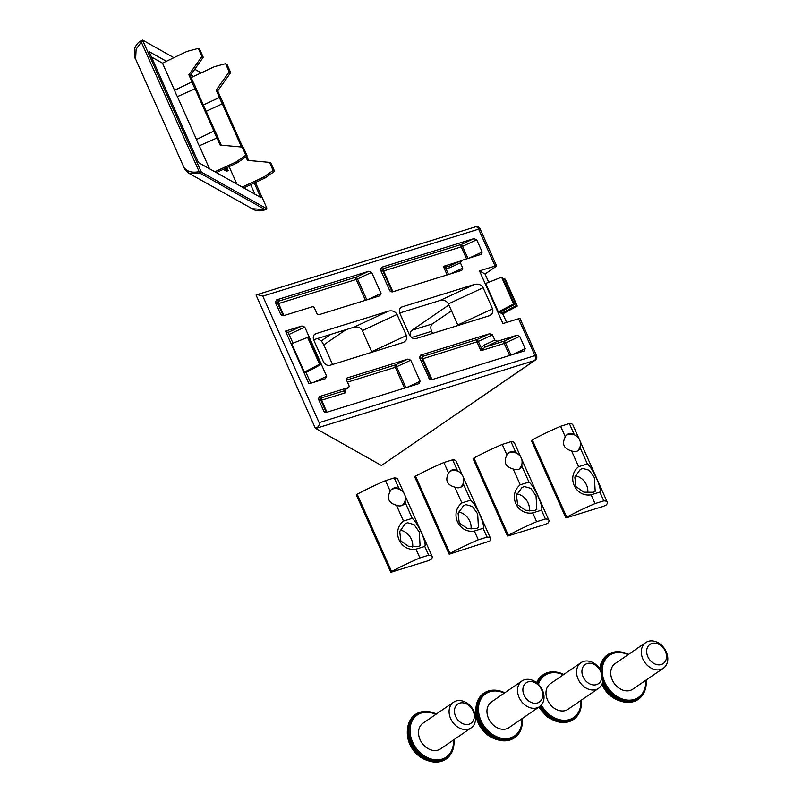 <?xml version="1.0" encoding="UTF-8"?>
<svg xmlns="http://www.w3.org/2000/svg" width="802" height="802" viewBox="0 0 802 802"><rect width="100%" height="100%" fill="white"/><g stroke="black" fill="none" stroke-linecap="round" stroke-linejoin="round"><path stroke-width="1.2" d="M315.497 428.569L256.059 295.066L257.252 294.585L262.805 296.159L319.116 422.644C319.747 424.91 318.615 426.844 315.727 428.458L381.441 465.491L535.114 360.238A3.89 2.997 -124.5 0 1 534.473 360.549L315.727 428.458M317.311 338.584L321.361 340.86L323.808 344.86L332.539 364.489M432.579 333.432L431.626 331.306A5.835 3.609 72.8 0 1 432.338 323.938L451.506 310.785M488.739 282.244L485.06 274.003L495.947 266.545A3.89 0.571 -24 0 0 496.578 265.863A3.89 0.571 -24 0 0 495.065 266.053L479.486 270.886L502.954 323.577L518.523 318.745A3.89 0.571 -24 0 1 520.037 318.564L536.468 355.456A3.89 0.571 -24 0 0 534.954 355.637L319.116 422.644M506.633 322.444L502.814 313.873M410.915 336.93A5.835 3.609 72.8 0 1 411.917 330.274L448.909 304.95M458.032 325.532L448.428 303.878C446.624 300.82 443.777 299.707 439.897 300.529L399.727 313.001M371.938 352.258L362.334 330.604C360.529 327.547 357.682 326.434 353.802 327.256L313.632 339.727M326.675 376.308L304.78 327.116L301.933 326.003L285.502 331.106L308.97 383.807L325.391 378.704L326.675 376.308L313.732 382.323M283.657 315.677L312.239 306.805A1.945 1.504 -124.5 0 1 314.484 308.108L316.83 313.382A1.945 1.504 -124.5 0 0 319.066 314.685L379.747 295.848L381.03 293.452L371.647 272.369L368.8 271.256L276.62 299.868L275.337 302.274L280.81 314.564L281.672 315.477L283.657 315.677M461.11 260.68L449.25 266.174L449.762 267.758L460.398 262.815L462.754 268.079L461.762 270.364M481.2 254.334L482.182 252.049L476.709 239.758L473.862 238.635L381.682 267.256L380.399 269.652L389.792 290.735L390.654 291.647L392.629 291.848L461.471 270.474M460.398 262.815L461.681 260.419L480.909 254.445M446.283 266.795L443.366 266.404L445.802 268.359L446.283 266.795L449.29 266.174L461.681 260.419M348.529 387.456A1.945 1.504 -124.5 0 1 348.218 387.617L343.116 391.115A1.945 1.504 55.5 0 0 343.436 390.955L348.529 387.456A1.945 1.504 -124.5 0 0 348.89 385.401L346.544 380.138A1.945 1.504 -124.5 0 1 347.226 377.922L407.907 359.085L410.754 360.198L420.138 381.281L419.155 383.567M348.218 387.617L319.637 396.489L318.354 398.885L323.828 411.185L324.69 412.098L326.675 412.298L418.855 383.677M524.217 350.945L525.2 348.669L519.726 336.369L516.879 335.256L497.661 341.221L494.814 340.108L484.177 345.05L485.27 346.985L497.661 341.221M494.814 340.108L492.468 334.835L489.621 333.722L420.789 355.085L419.506 357.481L429.752 379.476L431.737 379.677L523.917 351.065M402.574 342.745C406.163 341.251 407.446 338.855 406.424 335.557L397.04 314.474C395.226 311.417 392.378 310.304 388.499 311.126L315.888 333.672A5.835 4.501 55.5 0 0 314.935 334.123A5.835 4.501 55.5 0 0 313.863 340.299L323.246 361.371A5.835 4.501 55.5 0 0 329.973 365.291L403.476 342.404M488.669 316.018C492.258 314.524 493.541 312.128 492.518 308.83L483.135 287.748C481.32 284.69 478.473 283.577 474.594 284.399L401.982 306.935A5.835 4.501 55.5 0 0 401.03 307.397A5.835 4.501 55.5 0 0 399.957 313.572L409.341 334.645A5.835 4.501 55.5 0 0 416.068 338.554L489.571 315.677M479.486 270.886L485.06 274.003M498.353 311.908L499.536 312.569L514.453 304.509L513.561 304.008L498.353 311.908L485.681 283.447L501.611 277.171L502.503 277.672L514.453 304.509M500.518 312.038L502.333 314.133L517.25 306.073L516.358 305.572L504.408 278.735L503.195 279.216M310.805 383.236L306.043 372.539M292.971 343.176L289.071 334.424L304.78 327.116M285.502 331.106L287.978 332.489L289.071 334.424M304.379 372.138L305.562 372.8L320.479 364.74L319.587 364.238L304.379 372.138L291.707 343.677L307.637 337.401L308.529 337.903L320.479 364.74M513.561 304.008L501.611 277.171M501.15 313.472L516.358 305.572M504.408 278.735L505.3 279.236L517.25 306.073M319.587 364.238L307.637 337.401M449.24 266.204L448.529 266.444L449.25 266.174M318.354 398.885L321.602 400.178A1.945 1.203 72.8 0 1 321.833 397.722L343.116 391.115L345.802 392.659L344.088 390.514M489.621 333.722L477.23 339.477A1.945 1.203 -107.2 0 0 476.989 341.933L480.899 350.715L485.27 346.985L504.488 341.01A1.945 1.203 -107.2 0 0 504.247 343.467L480.899 350.715L481.13 347.707L482.714 348.629M575.305 475.807A13.223 10.205 -124.5 0 1 587.726 492.809M582.563 468.368L589.199 470.233L594.412 477.671L595.194 491.335L593.199 492.258L583.956 492.177L575.976 486.634L574.833 477.14L580.227 469.531L582.563 468.368M569.37 423.566L574.062 434.103A9.724 7.509 55.5 0 0 568.899 433.702A9.724 7.509 55.5 0 0 567.315 434.473A9.724 7.509 55.5 0 0 565.31 436.819L560.618 426.283L569.37 423.566A58.325 8.621 -24 0 1 572.849 424.839L579.064 438.814M574.062 434.103L575.004 435.135M580.237 446.133L580.327 448.168L587.365 463.967C592.939 468.318 602.192 489.08 599.876 492.077L603.786 500.859A58.325 8.621 -24 0 1 607.254 502.122A58.325 8.621 -24 0 1 606.442 504.849L603.665 506.252L566.603 517.761L565.851 517.851L566.713 517.19A58.325 8.621 -24 0 1 595.034 503.576L603.786 500.859M595.034 503.576L591.114 494.794C575.305 497.471 566.011 476.729 578.603 466.684L571.565 450.884A9.724 7.509 55.5 0 0 576.728 451.275A9.724 7.509 55.5 0 0 578.322 450.513A9.724 7.509 55.5 0 0 580.327 448.168M566.713 517.19L532.297 439.897L531.435 440.559L565.851 517.851M532.297 439.897A58.325 8.621 -24 0 1 560.618 426.283M591.114 494.794L599.876 492.077M571.565 450.884C563.766 448.709 561.681 444.027 565.31 436.819M578.603 466.684L587.365 463.967M516.939 493.932A13.223 10.205 -124.5 0 1 529.35 510.924M524.197 486.483L530.824 488.358L536.047 495.796L536.819 509.45L534.834 510.373L525.591 510.303L517.611 504.759L516.468 495.265L521.861 487.646L524.197 486.483M511.004 441.681L515.696 452.218A9.724 7.509 55.5 0 0 510.533 451.827A9.724 7.509 55.5 0 0 508.949 452.589A9.724 7.509 55.5 0 0 506.934 454.935L502.252 444.408L511.004 441.681A58.325 8.621 -24 0 1 514.473 442.955L520.698 456.94M515.696 452.218L516.628 453.25M521.861 464.258L521.952 466.283L528.989 482.092C534.563 486.433 543.826 507.205 541.5 510.192L545.42 518.974A58.325 8.621 -24 0 1 548.889 520.247A58.325 8.621 -24 0 1 548.067 522.974L545.3 524.378L508.237 535.876L507.476 535.967L508.338 535.305A58.325 8.621 -24 0 1 536.658 521.691L545.42 518.974M536.658 521.691L532.749 512.909C516.929 515.596 507.636 494.844 520.237 484.809L513.2 469A9.724 7.509 55.5 0 0 518.363 469.401A9.724 7.509 55.5 0 0 519.947 468.629A9.724 7.509 55.5 0 0 521.952 466.283M508.338 535.305L473.932 458.012L473.07 458.684L507.476 535.967M473.932 458.012A58.325 8.621 -24 0 1 502.252 444.408M532.749 512.909L541.5 510.192M513.2 469C505.4 466.834 503.305 462.142 506.934 454.935M520.237 484.809L528.989 482.092M458.564 512.047A13.223 10.205 -124.5 0 1 470.985 529.049M465.822 504.608L472.458 506.473L477.671 513.912L478.453 527.576L476.458 528.498L467.225 528.418L459.235 522.874L458.102 513.38L463.496 505.771L465.822 504.608M452.639 459.807L457.32 470.343A9.724 7.509 55.5 0 0 452.168 469.942A9.724 7.509 55.5 0 0 450.574 470.714A9.724 7.509 55.5 0 0 448.569 473.06L443.877 462.523L452.639 459.807A58.325 8.621 -24 0 1 456.107 461.08L462.333 475.055M457.32 470.343L458.263 471.375M463.496 482.373L463.586 484.408L470.624 500.207C476.198 504.558 485.451 525.32 483.135 528.317L487.045 537.099A58.325 8.621 -24 0 1 490.523 538.363A58.325 8.621 -24 0 1 489.701 541.099L449.862 554.002L449.11 554.092L449.972 553.43A58.325 8.621 -24 0 1 478.293 539.816L487.045 537.099M478.293 539.816L474.383 531.034C458.564 533.711 449.27 512.969 461.872 502.924L454.834 487.125A9.724 7.509 55.5 0 0 459.987 487.516A9.724 7.509 55.5 0 0 461.581 486.754A9.724 7.509 55.5 0 0 463.586 484.408M449.972 553.43L415.556 476.137L414.694 476.799L449.11 554.092M415.556 476.137A58.325 8.621 -24 0 1 443.877 462.523M474.383 531.034L483.135 528.317M454.834 487.125C447.025 484.949 444.94 480.268 448.569 473.06M461.872 502.924L470.624 500.207M400.198 530.172A13.223 10.205 -124.5 0 1 412.619 547.164M407.456 522.724L414.083 524.598L419.306 532.037L420.078 545.691L418.093 546.613L408.85 546.543L400.87 540.999L399.727 531.505L405.12 523.886L407.456 522.724M394.263 477.922L398.955 488.458A9.724 7.509 55.5 0 0 393.792 488.067A9.724 7.509 55.5 0 0 392.208 488.829A9.724 7.509 55.5 0 0 390.203 491.175L385.511 480.649L394.263 477.922A58.325 8.621 -24 0 1 397.732 479.195L403.957 493.18M398.955 488.458L399.887 489.491M405.13 500.498L405.221 502.523L412.248 518.333C417.832 522.673 427.085 543.445 424.769 546.433L428.679 555.215A58.325 8.621 -24 0 1 432.148 556.488A58.325 8.621 -24 0 1 431.326 559.215L428.559 560.618L391.496 572.117L390.744 572.217L391.607 571.545A58.325 8.621 -24 0 1 419.917 557.931L428.679 555.215M419.917 557.931L416.007 549.149C400.198 551.836 390.905 531.084 403.496 521.049L396.459 505.24A9.724 7.509 55.5 0 0 401.622 505.641A9.724 7.509 55.5 0 0 403.205 504.869A9.724 7.509 55.5 0 0 405.221 502.523M391.607 571.545L357.191 494.253L356.329 494.924L390.744 572.217M357.191 494.253A58.325 8.621 -24 0 1 385.511 480.649M416.007 549.149L424.769 546.433M396.459 505.24C388.659 503.075 386.574 498.383 390.203 491.175M403.496 521.049L412.248 518.333M203.357 104.982L219.477 97.483A5.835 0.632 65.1 0 0 220.7 100.541A5.835 0.632 65.1 0 0 222.294 103.809L206.174 111.298M240.77 146.946L241.382 146.666A5.835 0.632 65.1 0 0 241.502 147.017M214.856 171.768L236.129 161.924L245.843 155.197L242.224 147.087L220.149 145.062L216.991 137.974A5.835 0.632 -114.9 0 1 215.227 134.395A5.835 0.632 -114.9 0 1 213.913 131.077L196.48 139.488A5.835 0.632 65.1 0 0 197.703 142.545A5.835 0.632 65.1 0 0 199.297 145.814L209.522 168.781M213.913 131.077L195.086 88.791A5.835 0.632 -114.9 0 1 193.322 85.212A5.835 0.632 -114.9 0 1 192.019 81.894L174.575 90.305A5.835 0.632 65.1 0 0 175.798 93.363A5.835 0.632 65.1 0 0 177.392 96.631L196.48 139.488M188.771 173.242L252.109 208.7L265.292 209.713L267.076 208.921L201.492 172.199L199.778 173.031L188.771 173.242L184.891 169.503L135.678 59.238M183.989 167.538C187.097 171.618 192.099 172.991 199.006 171.678L200.841 171.047L142.967 41.052L141.292 42.045L136.129 49.193L135.618 59.087C135.057 59.398 134.636 56.601 134.375 50.706C134.135 47.599 137.834 42.075 140.931 40.932L142.686 40.1L173.673 57.574M225.683 170.796L227.247 171.077L226.184 171.197L224.75 169.222M236.901 184.109L229.111 166.626M226.635 167.778L228.249 170.515L227.547 170.836L226.375 169.102M224.269 170.124L224.961 169.793L224.239 170.114L223.748 169.132M194.756 69.263L201.132 72.832M255.437 182.475L266.785 207.969M224.831 167.588L226.385 170.475M225.933 168.109L227.247 171.077M190.746 74.927L193.412 76.421M219.477 97.483L216.199 90.105L229.202 71.819L225.593 63.699L214.254 66.736L191.167 77.594M241.382 146.666L222.294 103.809M242.224 187.087L263.447 177.222L273.131 170.475L269.522 162.365L247.477 160.37L245.903 156.831M254.274 183.016L260.7 197.432L198.485 162.605L149.052 51.589L166.044 61.102M242.224 147.087L243.557 147.829L247.166 155.939L237.502 162.706L216.329 172.6M192.019 81.894L188.861 74.797L201.914 56.531L198.305 48.421L199.628 49.163L203.247 57.283L190.274 75.588L193.432 82.686A5.835 0.632 -114.9 0 1 196.5 89.573L215.327 131.869A5.835 0.632 -114.9 0 1 218.395 138.766L221.252 145.162M198.305 48.421L186.936 51.438L162.495 63.168L151.458 56.992M228.249 170.515L226.455 167.869M224.57 168.751L224.961 169.793L224.45 168.801M142.967 41.052L142.686 40.1L142.967 41.052M200.841 171.047L201.492 172.199M225.823 168.159L226.254 169.703L225.001 167.678M254.956 194.224L250.705 184.681M225.593 63.699L227.086 64.541L230.695 72.651L229.202 71.819M216.199 90.105L217.693 90.937L230.695 72.651M248.65 160.48L246.755 156.23M242.836 147.428L223.788 104.641A5.835 0.632 65.1 0 0 220.971 98.315L217.693 90.937M269.522 162.365L271.016 163.197L274.625 171.317L273.131 170.475M263.447 177.222L264.941 178.064L274.625 171.317M243.718 187.929L264.941 178.064M236.129 161.924L237.502 162.706M174.575 90.305L162.495 63.168M245.843 155.197L247.166 155.939M188.861 74.797L190.274 75.588M201.914 56.531L203.247 57.283M216.991 137.974L199.297 145.814M195.086 88.791L177.392 96.631M468.599 729.108A15.549 12.01 -124.5 0 1 451.476 720.306A15.549 12.01 -124.5 0 1 453.541 702.231A15.549 12.01 -124.5 0 1 456.077 701.008A15.549 12.01 -124.5 0 1 473.2 709.82A15.549 12.01 -124.5 0 1 471.135 727.885A15.549 12.01 -124.5 0 1 468.599 729.108M453.541 702.231L422.965 723.214A15.549 12.01 55.5 0 0 420.9 741.279A15.549 12.01 55.5 0 0 438.012 750.091A15.549 12.01 55.5 0 0 440.559 748.867L471.135 727.885M469.07 724.196A11.669 9.002 -124.5 0 1 455.626 716.376A11.669 9.002 -124.5 0 1 459.686 703.123A11.669 9.002 -124.5 0 1 473.13 710.943A11.669 9.002 -124.5 0 1 469.07 724.196M660.808 669.439A15.549 12.01 -124.5 0 1 643.695 660.627A15.549 12.01 -124.5 0 1 645.76 642.562A15.549 12.01 -124.5 0 1 648.297 641.339A15.549 12.01 -124.5 0 1 665.419 650.141A15.549 12.01 -124.5 0 1 663.354 668.216A15.549 12.01 -124.5 0 1 660.808 669.439M645.76 642.562L615.174 663.545A15.549 12.01 55.5 0 0 613.119 681.61A15.549 12.01 55.5 0 0 630.232 690.422A15.549 12.01 55.5 0 0 632.778 689.189L663.354 668.216M661.289 664.527A11.669 9.002 -124.5 0 1 647.836 656.708A11.669 9.002 -124.5 0 1 651.906 643.445A11.669 9.002 -124.5 0 1 665.349 651.274A11.669 9.002 -124.5 0 1 661.289 664.527M537.029 707.865A15.549 12.01 -124.5 0 1 519.917 699.063A15.549 12.01 -124.5 0 1 521.972 680.988A15.549 12.01 -124.5 0 1 524.518 679.765A15.549 12.01 -124.5 0 1 541.631 688.567A15.549 12.01 -124.5 0 1 539.576 706.642A15.549 12.01 -124.5 0 1 537.029 707.865M521.972 680.988L491.395 701.971A15.549 12.01 55.5 0 0 489.33 720.036A15.549 12.01 55.5 0 0 506.453 728.848A15.549 12.01 55.5 0 0 508.989 727.625L539.576 706.642M537.5 702.953A11.669 9.002 -124.5 0 1 524.057 695.133A11.669 9.002 -124.5 0 1 528.117 681.88A11.669 9.002 -124.5 0 1 541.571 689.7A11.669 9.002 -124.5 0 1 537.5 702.953M596.066 689.54A15.549 12.01 -124.5 0 1 578.944 680.728A15.549 12.01 -124.5 0 1 581.009 662.663A15.549 12.01 -124.5 0 1 583.545 661.439A15.549 12.01 -124.5 0 1 600.668 670.241A15.549 12.01 -124.5 0 1 598.603 688.317A15.549 12.01 -124.5 0 1 596.066 689.54M581.009 662.663L550.433 683.645A15.549 12.01 55.5 0 0 548.367 701.71A15.549 12.01 55.5 0 0 565.48 710.522A15.549 12.01 55.5 0 0 568.027 709.289L598.603 688.317M596.538 684.627A11.669 9.002 -124.5 0 1 583.094 676.808A11.669 9.002 -124.5 0 1 587.154 663.555A11.669 9.002 -124.5 0 1 600.598 671.374A11.669 9.002 -124.5 0 1 596.538 684.627M262.805 296.159L478.634 229.161A3.89 2.406 -107.2 0 0 475.446 226.846L257.252 294.585M495.065 266.053L478.634 229.161A3.89 0.571 -24 0 1 480.147 228.981A3.89 3.89 0 0 0 475.446 226.846M381.672 465.381L534.473 360.549A3.89 2.406 -107.2 0 0 534.954 355.637L518.523 318.745M345.873 329.722L323.808 344.86M321.361 340.86L330.745 334.414M448.93 305.001L448.358 305.271M432.338 323.938L411.917 330.274M431.626 331.306L411.596 337.522M483.135 287.748L448.428 303.878M439.897 300.529L474.594 284.399M492.518 308.83L457.822 324.96M401.982 306.935L400.258 308.128M397.04 314.474L362.334 330.604M353.802 327.256L388.499 311.126M406.424 335.557L371.727 351.687M315.888 333.672L314.163 334.855M301.933 326.003L287.978 332.489M283.006 315.798L280.81 314.564M275.337 302.274L277.853 303.677L283.236 315.777M368.8 271.256L356.409 277.021L278.815 301.101L276.62 299.868M366.815 299.868L357.502 278.946L371.647 272.369M381.03 293.452L368.088 299.467M380.399 269.652L382.915 271.056L392.208 291.938M391.977 291.958L389.792 290.735M473.862 238.635L461.471 244.399L383.887 268.49L381.682 267.256M467.967 258.465L462.564 246.334L476.709 239.758M482.182 252.049L469.24 258.064M407.907 359.085L395.516 364.85L346.514 380.058M346.644 378.323L347.226 377.922M405.922 387.697L396.609 366.775L410.754 360.198M420.138 381.281L407.195 387.296M326.023 412.408L323.828 411.185M319.637 396.489L321.833 397.722A1.945 1.915 -60.8 0 0 320.86 400.288L326.254 412.388M516.879 335.256L504.488 341.01L505.581 342.945L519.726 336.369M510.984 355.075L505.581 342.945L504.247 343.467L509.611 355.507M525.2 348.669L512.257 354.685M431.085 379.787L428.89 378.564M419.506 357.481L422.022 358.895L431.316 379.767M492.468 334.835L478.323 341.411L477.23 339.477L422.985 356.319L420.789 355.085M365.441 300.289L356.168 279.477L357.502 278.946L356.409 277.021A1.945 1.203 -107.2 0 0 356.168 279.477L278.585 303.557A1.945 1.203 72.8 0 1 278.815 301.101A1.945 1.915 -60.8 0 0 277.853 303.677L278.585 303.557L283.938 315.597M449.802 274.104L462.754 268.079M466.594 258.896L461.24 246.856L462.564 246.334L461.471 244.399A1.945 1.203 -107.2 0 0 461.24 246.856L383.647 270.946A1.945 1.203 72.8 0 1 383.887 268.49A1.945 1.915 -60.8 0 0 382.915 271.056L383.647 270.946L392.92 291.758M447.155 274.926L443.366 266.404L459.606 261.362M404.549 388.118L395.276 367.306L396.609 366.775L395.516 364.85A1.945 1.203 -107.2 0 0 395.276 367.306L347.446 382.153M344.67 390.113L345.802 392.659L321.602 400.178L326.955 412.208M484.177 345.05L481.13 347.707L478.323 341.411L422.754 358.775A1.945 1.203 72.8 0 1 422.985 356.319A1.945 1.915 -60.8 0 0 422.022 358.895L422.754 358.775L432.017 379.597M448.529 274.495L445.802 268.359L449.762 267.758M252.109 208.7L252.109 208.7C255.758 211.157 260.159 211.497 265.312 209.723L199.778 173.031L141.292 42.045L140.931 40.932L142.656 40.1M226.184 171.197L226.886 170.876M453.441 740.025A25.524 19.699 -124.5 0 1 442.032 759.103A25.524 19.699 -124.5 0 1 412.599 741.99A25.524 19.699 -124.5 0 1 421.491 712.978A25.524 19.699 -124.5 0 1 435.847 714.371M429.521 711.775A26.967 20.812 55.5 0 0 429.301 711.735L436.338 714.031A26.566 20.511 55.5 0 0 429.742 711.815A26.566 20.511 55.5 0 0 420.729 712.266A26.566 20.511 55.5 0 0 411.476 742.462A26.566 20.511 55.5 0 0 442.113 760.276A26.566 20.511 55.5 0 0 453.631 746.642A26.566 20.511 55.5 0 0 453.932 739.695L453.551 747.083A26.967 20.812 55.5 0 0 453.591 746.862M415.697 714.351A26.977 20.822 55.5 0 0 408.108 725.499C409.842 718.722 413.792 714.291 419.957 712.206L429.301 711.735A26.967 20.812 55.5 0 0 420.158 712.196A26.967 20.812 55.5 0 0 410.764 742.842A26.967 20.812 55.5 0 0 441.852 760.928A26.967 20.812 55.5 0 0 453.551 747.083C451.997 754.341 447.977 759.073 441.501 761.278L433.08 761.9A26.977 20.822 55.5 0 0 441.321 761.298M408.108 725.499A26.977 20.822 55.5 0 0 410.223 743.213A26.977 20.822 55.5 0 0 433.08 761.9C422.323 760.085 414.594 754.301 409.882 744.527C407.215 738.391 406.624 732.046 408.108 725.499M645.66 680.357A25.524 19.699 -124.5 0 1 634.242 699.434A25.524 19.699 -124.5 0 1 604.818 682.312A25.524 19.699 -124.5 0 1 613.71 653.299A25.524 19.699 -124.5 0 1 628.056 654.703M621.74 652.106A26.967 20.812 55.5 0 0 621.51 652.066L628.557 654.362A26.566 20.511 55.5 0 0 621.961 652.146A26.566 20.511 55.5 0 0 612.949 652.597A26.566 20.511 55.5 0 0 601.009 670.893M602.924 680.888A26.566 20.511 55.5 0 0 634.322 700.607A26.566 20.511 55.5 0 0 645.851 686.963A26.566 20.511 55.5 0 0 646.151 680.016L645.76 687.414A26.967 20.812 55.5 0 0 645.8 687.184M607.916 654.683A26.977 20.822 55.5 0 0 600.327 665.83C602.051 659.043 606.001 654.612 612.177 652.537L621.51 652.066A26.967 20.812 55.5 0 0 612.367 652.517A26.967 20.812 55.5 0 0 600.287 669.6M602.633 682.352A26.967 20.812 55.5 0 0 634.071 701.249A26.967 20.812 55.5 0 0 645.76 687.414C644.207 694.672 640.197 699.404 633.72 701.61L625.299 702.231A26.977 20.822 55.5 0 0 633.54 701.63M599.776 668.808L600.327 665.83A26.977 20.822 55.5 0 0 599.826 668.868M602.332 683.314A26.977 20.822 55.5 0 0 602.432 683.535A26.977 20.822 55.5 0 0 625.299 702.231C614.543 700.417 606.813 694.622 602.101 684.848L601.901 684.387M521.871 718.782A25.524 19.699 -124.5 0 1 510.463 737.86A25.524 19.699 -124.5 0 1 481.04 720.737A25.524 19.699 -124.5 0 1 489.922 691.735A25.524 19.699 -124.5 0 1 504.278 693.128M497.952 690.532A26.967 20.812 55.5 0 0 497.731 690.492L504.779 692.788A26.566 20.511 55.5 0 0 498.172 690.572A26.566 20.511 55.5 0 0 489.17 691.023A26.566 20.511 55.5 0 0 479.917 721.219A26.566 20.511 55.5 0 0 510.543 739.033A26.566 20.511 55.5 0 0 522.062 725.399A26.566 20.511 55.5 0 0 522.363 718.442L521.982 725.84A26.967 20.812 55.5 0 0 522.022 725.62M484.137 693.108A26.977 20.822 55.5 0 0 476.538 704.256C478.273 697.479 482.223 693.048 488.388 690.963L497.731 690.492A26.967 20.812 55.5 0 0 488.588 690.943A26.967 20.812 55.5 0 0 479.195 721.599A26.967 20.812 55.5 0 0 510.283 739.675A26.967 20.812 55.5 0 0 521.982 725.84C520.428 733.098 516.418 737.83 509.942 740.035L501.511 740.657A26.977 20.822 55.5 0 0 509.751 740.056M476.538 704.256A26.977 20.822 55.5 0 0 478.654 721.97A26.977 20.822 55.5 0 0 501.511 740.657C490.764 738.842 483.035 733.048 478.313 723.274C475.656 717.148 475.055 710.803 476.538 704.256M580.909 700.457A25.524 19.699 -124.5 0 1 569.5 719.534A25.524 19.699 -124.5 0 1 541.37 705.018M538.433 684.307A25.524 19.699 -124.5 0 1 548.959 673.409A25.524 19.699 -124.5 0 1 563.315 674.803M556.989 672.206A26.967 20.812 55.5 0 0 556.768 672.166L563.806 674.462A26.566 20.511 55.5 0 0 557.21 672.246A26.566 20.511 55.5 0 0 548.197 672.698A26.566 20.511 55.5 0 0 537.46 683.384M540.488 705.92A26.566 20.511 55.5 0 0 569.58 720.707A26.566 20.511 55.5 0 0 581.099 707.063A26.566 20.511 55.5 0 0 581.4 700.116L581.019 707.514A26.967 20.812 55.5 0 0 581.059 707.284M543.165 674.783A26.977 20.822 55.5 0 0 536.618 682.682L547.425 672.637L556.768 672.166A26.967 20.812 55.5 0 0 547.626 672.617A26.967 20.812 55.5 0 0 536.929 682.933M539.846 706.442A26.967 20.812 55.5 0 0 569.32 721.349A26.967 20.812 55.5 0 0 581.019 707.514C579.465 714.772 575.445 719.504 568.969 721.71L560.548 722.331A26.977 20.822 55.5 0 0 568.788 721.73M539.305 706.823A26.977 20.822 55.5 0 0 560.548 722.331L547.766 717.419L538.543 707.344M480.147 228.981L496.578 265.863M535.114 360.238A3.89 3.89 0 0 0 536.468 355.456M577.36 451.045A9.724 9.724 0 0 0 566.473 435.175M518.994 469.16A9.724 9.724 0 0 0 508.107 453.29M460.619 487.285A9.724 9.724 0 0 0 449.732 471.416M402.253 505.4A9.724 9.724 0 0 0 391.366 489.531M607.254 502.122L580.097 441.12M548.889 520.247L521.731 459.245M490.523 538.363L463.355 477.36M432.148 556.488L404.99 495.486M265.312 209.723L267.096 208.921"/></g></svg>
